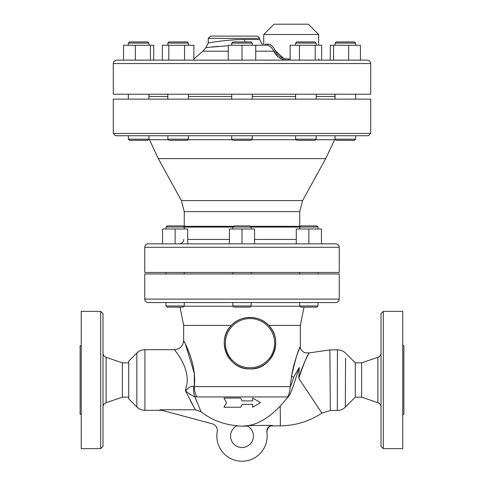 <?xml version="1.0" encoding="UTF-8"?>
<svg xmlns="http://www.w3.org/2000/svg" width="484" height="484" viewBox="0 0 484 484"><rect width="100%" height="100%" fill="white"/><g stroke="black" fill="none" stroke-linecap="round" stroke-linejoin="round"><path stroke-width="0.73" d="M240.602 407.226L242.254 404.364L252.636 404.364L252.636 407.226L260.561 402.646L252.636 398.072L252.636 400.934L242.254 400.934L240.602 398.072L223.953 398.072L226.591 402.646L223.953 407.226L240.602 407.226M252.636 400.934L252.636 398.072M179.128 225.895L167.113 225.895L165.97 227.038L184.277 227.038L183.133 225.895L179.128 225.895M165.97 305.979L167.113 307.122L183.133 307.122L184.277 305.979L165.97 305.979L165.97 302.548M316.887 225.895L300.866 225.895L299.723 227.038L318.03 227.038L316.887 225.895M299.723 305.979L300.866 307.122L316.887 307.122L318.03 305.979L299.723 305.979L299.723 302.548M175.123 228.986L175.123 243.857L187.707 243.857L187.707 228.986L162.539 228.986L162.539 243.857M308.877 228.986L296.293 228.986L296.293 243.857L308.877 243.857L308.877 228.986L321.461 228.986L321.461 243.857M250.01 225.895L233.99 225.895L232.846 227.038L251.154 227.038L250.01 225.895M232.846 228.986L232.846 227.038M232.846 305.979L233.99 307.122L250.01 307.122L251.154 305.979L232.846 305.979L232.846 302.548M251.154 305.979L251.154 302.548M229.416 243.857L229.416 228.986L254.584 228.986L254.584 243.857M242 243.857L242 228.986M335.811 243.857L148.189 243.857C146.101 244.063 144.958 245.207 144.752 247.294L339.248 247.294C339.042 245.207 337.899 244.063 335.811 243.857M251.154 273.95L251.154 272.462M231.703 139.18L252.297 139.18L251.154 140.324L232.846 140.324L231.703 139.18L231.703 135.744L148.425 135.744M181.863 135.744L186.08 135.744M147.789 41.933L129.482 41.933L128.339 43.076L148.933 43.076L147.789 41.933M128.339 139.18L129.482 140.324L147.789 140.324L148.933 139.18L128.339 139.18L128.339 135.744M187.272 41.933L168.964 41.933L167.821 43.076L188.415 43.076L187.272 41.933M167.821 139.18L168.964 140.324L187.272 140.324L188.415 139.18L167.821 139.18L167.821 135.744M252.297 43.076L251.154 41.933L232.846 41.933L231.703 43.076L252.297 43.076L252.297 45.248M298.477 41.933L296.728 41.933L295.585 43.076L316.179 43.076L315.036 41.933L298.477 41.933M295.585 139.18L296.728 140.324L315.036 140.324L316.179 139.18L295.585 139.18L295.585 135.744M342.539 41.933L336.211 41.933L335.067 43.076L355.661 43.076L354.518 41.933L342.539 41.933M335.067 139.18L336.211 140.324L354.518 140.324L355.661 139.18L335.067 139.18L335.067 135.744L355.661 135.744L355.661 139.18M297.962 135.744L299.166 135.756M299.826 135.756L300.534 135.756M150.415 60.125L150.415 45.248L123.559 45.248L123.559 60.125M135.338 60.125L135.338 45.248M153.712 60.125L153.712 45.248L150.415 45.248M184.561 45.248L184.561 60.125L193.884 60.125L193.884 45.248L162.352 45.248L162.352 60.125M184.561 60.125L168.801 60.125L168.801 45.248M231.703 99.135L231.703 94.217M255.727 60.125L255.727 45.248L228.273 45.248L228.273 60.125L242 60.125L242 45.248M315.199 45.248L315.199 60.125L321.648 60.125L321.648 45.248L290.116 45.248L290.116 60.125M299.439 60.125L299.439 45.248M360.441 60.125L360.441 45.248L330.288 45.248L330.288 60.125M333.585 45.248L333.585 60.125L348.661 60.125L348.661 45.248M143.24 135.744L147.305 135.744M239.398 135.744L244.601 135.744M115.579 135.744L368.421 135.744L370.708 133.457L113.292 133.457L115.579 135.744M136.827 406.965L136.827 353.036L128.738 361.124L128.738 398.876L136.827 406.965C139.083 409.155 141.776 410.275 144.916 410.317L144.916 349.684L174.5 349.684C180.054 349.139 183.109 346.09 183.654 340.53L184.12 341.456M175.014 350.362L174.639 349.865M187.151 382.475C188.464 364.863 173.895 349.569 174.5 349.684C173.901 349.563 188.476 364.906 187.151 382.475L185.463 390.812L195.342 409.773L190.248 400.45M248.153 425.575L272.425 425.375C268.547 425.914 266.69 428.152 266.853 432.085A25.168 25.168 0 0 1 241.77 461.228A25.168 25.168 0 0 1 217.219 431.637A6.867 6.867 0 0 0 212.24 423.803L159.883 409.773L195.342 409.773L201.035 411.751A66.508 66.508 0 0 0 237.178 425.684L237.178 425.684A11.441 11.441 0 0 0 233.022 443.15A11.441 11.441 0 0 0 250.978 443.15A11.441 11.441 0 0 0 246.822 425.684A66.508 66.508 0 0 0 248.153 425.575C258.389 424.105 269.08 417.625 280.218 406.136L288.174 396.898C290.902 394.623 294.036 383.522 299.269 367.459L293.643 377.236C292.227 382.33 291.078 385.464 290.188 386.631A18.307 15.119 90 0 1 287.569 396.934L288.174 396.898M337.36 382.118L337.366 380.466M299.917 347.385L300.346 346.356C299.886 348.48 301.302 350.597 304.581 352.691L309.137 352.945L329.846 349.89L337.421 349.829L337.312 410.468C340.415 410.396 343.083 409.282 345.31 407.117L345.576 358.354M345.558 361.602L345.401 389.85M345.352 398.876L345.34 401.26M345.31 407.117L355.262 397.164L355.262 362.843L345.6 353.181C343.319 350.973 340.591 349.853 337.421 349.829M185.336 343.961L194.32 373.364L194.326 386.625A18.307 14.956 90 0 0 196.921 396.934L287.569 396.934M329.846 349.89L330.342 410.523L321.908 413.112L298.797 378.385C303.613 364.004 307.05 355.546 309.094 353.017C309.79 351.85 302.464 364.24 298.797 378.385L299.269 367.459L293.643 377.236A6.867 1.918 10.4 0 1 291.537 376.237L290.188 386.631L194.32 386.631C196.964 364.004 184.434 342.539 183.738 340.7C181.79 338.007 197.085 361.336 194.326 386.631L193.781 386.698A18.307 13.516 109.9 0 0 194.768 396.529L196.921 396.934M193.781 386.698C191.991 385.445 189.22 386.819 185.463 390.812C189.831 394.399 192.934 396.305 194.768 396.529L201.035 411.751M296.873 355.395L298.943 349.787M291.537 376.237C294.072 359.981 300.963 345.019 300.31 346.441C298.277 349.581 295.349 359.515 291.537 376.237M294.689 381.513L295.046 380.418M296.353 376.498L299.269 367.459M185.481 390.794L189.02 387.502M100.708 311.357L100.708 448.644L81.258 448.644L81.258 311.357L100.708 311.357L102.995 313.644L102.995 446.357L100.708 448.644M335.067 96.504L316.179 96.504M295.585 96.504L252.297 96.504M231.703 96.504L188.415 96.504M167.821 96.504L148.933 96.504M113.292 133.457L113.292 99.135L370.708 99.135L370.708 133.457M299.759 227.099L299.747 211.647L302.585 200.606L325.714 158.625L158.286 158.625L149.465 139.707L168.353 139.707M325.714 158.625L335.067 138.769M149.048 96.504L149.048 94.217M370.708 63.555L370.708 94.217L113.292 94.217L113.292 63.555L370.708 63.555C370.502 61.468 369.359 60.325 367.271 60.125L116.729 60.125C114.641 60.325 113.498 61.468 113.292 63.555M339.248 247.294L339.248 272.462L144.752 272.462L144.752 247.294M277.846 56.622L273.841 51.201C271.748 47.299 269.431 45.321 266.89 45.248L255.727 45.248L266.89 45.248A1.143 0.974 90 0 0 267.864 44.105L265.178 44.105C263.26 43.003 263.26 43.003 265.178 44.105A1.143 1.083 90 0 1 264.095 45.248C261.154 43.869 261.154 43.869 264.095 45.248M283.43 58.249L275.317 50.651A1.143 0.315 -24.1 0 1 273.841 51.201C276.66 57.051 281.422 60.028 288.131 60.125L288.252 58.981C282.154 58.891 277.84 56.114 275.317 50.651C273.127 46.361 270.641 44.183 267.864 44.105M282.825 59.344L278.959 57.475M144.752 299.118L144.752 273.95L339.248 273.95L339.248 299.118L144.752 299.118C144.958 301.199 146.101 302.343 148.189 302.548L335.811 302.548C337.899 302.343 339.042 301.199 339.248 299.118M272.425 425.375L272.425 425.375C268.541 425.92 266.684 428.152 266.853 432.085L266.853 432.085M246.961 425.751L242.248 426.168L247.675 426.126M183.654 340.53L183.654 325.429L231.352 325.429C241.002 314.449 260.241 315.362 268.668 325.429C284.362 340.452 271.748 370.236 250.01 368.905C228.291 370.06 215.537 340.427 231.352 325.429C215.537 340.427 228.291 370.06 250.01 368.905C271.748 370.236 284.362 340.452 268.668 325.429L300.346 325.429L304.006 307.122M195.04 397.231L196.486 400.921M208.253 38.387L259.733 38.387L257.446 36.1L210.54 36.1L208.253 38.387L208.253 43.022L205.984 47.577L227.45 45.774M259.733 38.387L259.733 39.531L244.577 39.531C227.668 39.301 205.742 43.372 208.362 42.997C209.33 42.665 229.313 39.331 244.577 39.531A5.723 2.353 -90 0 0 244.795 41.933M263.738 34.497L274.035 24.2L308.356 24.2L318.654 34.497L263.738 34.497L263.738 43.106C263.586 44.141 262.969 44.437 261.88 43.996L259.733 39.531M218.387 46.367L212.022 46.924M183.654 325.429L179.994 307.122M224.267 343.162A25.743 25.743 0 0 0 259.557 367.066A25.743 25.743 0 0 0 268.668 325.429A25.743 25.743 0 0 0 224.267 343.162A25.743 25.743 0 0 0 259.557 367.066A25.743 25.743 0 0 0 268.668 325.429A25.743 25.743 0 0 0 224.267 343.162M402.742 414.322L403.886 414.322L403.886 345.679L402.742 345.679M402.742 311.357L402.742 448.644L383.292 448.644L383.292 311.357L402.742 311.357M355.262 362.843L361.627 362.843L361.627 397.164L355.262 397.164M361.627 397.164L377.895 402.688C379.855 403.468 380.89 404.914 381.005 407.02M383.292 311.357L381.005 313.644L381.005 446.357L383.292 448.644M81.258 414.322L80.114 414.322L80.114 345.679L81.258 345.679M128.738 362.843L122.373 362.843L122.373 397.164L128.738 397.164M122.373 397.164L106.105 402.688C104.145 403.468 103.11 404.914 102.995 407.02M296.293 239.441L254.584 239.441M229.416 239.441L187.707 239.441M187.883 139.707L232.235 139.707M251.765 139.707L296.117 139.707M315.647 139.707L334.535 139.707M302.585 200.606L181.415 200.606L158.286 158.625M299.747 211.647L184.253 211.647L181.415 200.606M299.747 226.3L250.409 226.3M233.591 226.3L184.253 226.3L184.253 211.647M299.723 227.099L251.154 227.099M232.846 227.099L184.277 227.099M290.116 58.981L288.252 58.981M280.218 406.136L280.381 425.853L272.522 425.92C267.936 424.891 266.109 433.107 266.902 432.406L266.902 432.375M184.029 306.227L233.094 306.227M250.906 306.227L299.971 306.227M205.984 47.577L202.863 51.201L228.273 51.201M255.727 51.201L273.841 51.201M225.411 343.162A24.599 24.599 0 0 1 262.31 321.86A24.599 24.599 0 0 1 262.31 364.464A24.599 24.599 0 0 1 225.411 343.162M361.627 362.843L377.895 357.319L377.895 402.688M122.373 362.843L106.105 357.319L106.105 402.688M184.277 228.986L184.277 227.038M165.97 228.986L165.97 227.038M184.277 305.979L184.277 302.548M318.03 228.986L318.03 227.038M299.723 228.986L299.723 227.038M318.03 305.979L318.03 302.548M184.277 273.95L184.277 272.462M165.97 273.95L165.97 272.462M318.03 273.95L318.03 272.462M299.723 273.95L299.723 272.462M183.805 239.441C183.466 242.139 181.942 243.609 179.231 243.857M251.154 228.986L251.154 227.038M232.846 273.95L232.846 272.462M148.933 45.248L148.933 43.076M128.339 45.248L128.339 43.076M148.933 139.18L148.933 135.744M188.415 45.248L188.415 43.076M167.821 45.248L167.821 43.076M188.415 139.18L188.415 135.744M231.703 45.248L231.703 43.076M252.297 139.18L252.297 135.744M316.179 45.248L316.179 43.076M295.585 45.248L295.585 43.076M316.179 139.18L316.179 135.744M355.661 45.248L355.661 43.076M335.067 45.248L335.067 43.076M148.933 99.135L148.933 94.217M128.339 99.135L128.339 94.217M188.415 99.135L188.415 94.217M167.821 99.135L167.821 94.217M252.297 99.135L252.297 94.217M316.179 99.135L316.179 94.217M295.585 99.135L295.585 94.217M355.661 99.135L355.661 94.217M335.067 99.135L335.067 94.217M149.465 139.707L148.933 138.769M136.827 353.036C139.083 350.846 141.776 349.732 144.916 349.684M144.916 410.317L161.916 410.317M330.342 410.523L337.312 410.468M334.952 96.504L334.952 94.217M184.241 227.099L184.253 226.3M318.654 58.981C318.363 59.26 318.744 59.647 319.797 60.125M300.346 346.356L300.346 325.429M318.654 34.497L318.654 45.248M202.863 51.201L193.884 59.012M377.895 357.319C379.855 356.533 380.89 355.087 381.005 352.981M236.743 425.902A66.756 66.756 0 0 0 242.248 426.108M280.381 425.853C295.458 425.642 309.306 421.395 321.908 413.112M106.105 357.319C104.145 356.533 103.11 355.087 102.995 352.981"/></g></svg>

